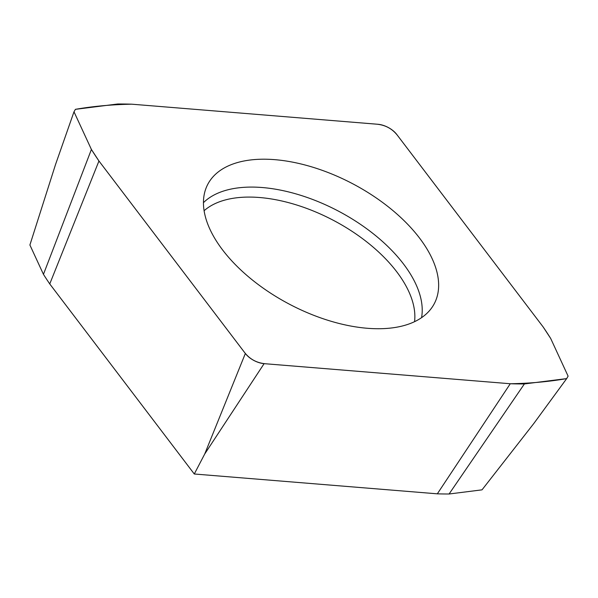 <?xml version="1.0" encoding="UTF-8"?>
<svg xmlns="http://www.w3.org/2000/svg" width="598" height="598" viewBox="0 0 598 598"><rect width="100%" height="100%" fill="white"/><g stroke="black" fill="none" stroke-linecap="round" stroke-linejoin="round"><path stroke-width="0.9" d="M222.583 249.919A128.017 68.03 27.8 0 0 335.74 322.591A128.017 68.03 27.8 0 0 432.376 306.886A128.017 68.03 27.8 0 0 352.775 183.795A128.017 68.03 27.8 0 0 206.235 187.66A128.017 68.03 27.8 0 0 222.583 249.919M524.386 383.938L449.083 494L482.018 489.844L533.835 423.466L566.68 378.601L524.386 383.938A373.481 198.469 -152.2 0 1 510.273 383.744L437.325 493.828A353.254 187.72 27.8 0 0 449.083 494M73.995 111.789L55.554 164.45L29.9 245.001L43.452 274.333L91.404 149.455L73.995 111.789L75.415 109.337L117.709 104A373.481 198.469 -152.2 0 1 131.829 104.194L377.988 124.279A16.602 8.821 -152.2 0 1 396.751 134.445L543.141 326.942A373.481 198.469 -152.2 0 1 550.698 338.483L568.1 376.149L566.68 378.601M43.452 274.333A353.254 187.72 27.8 0 0 49.754 283.938L98.954 160.997A373.481 198.469 -152.2 0 1 91.404 149.455M510.273 383.744L265.647 363.778C256.804 363.016 249.732 359.189 244.433 352.289L98.954 160.997L91.404 149.455L73.995 111.789L75.415 109.337C93.191 106.25 111.99 104.53 131.829 104.194L376.448 124.16C385.299 124.922 392.37 128.749 397.663 135.649L543.141 326.942L550.698 338.483L568.1 376.149L566.68 378.601C548.912 381.688 530.105 383.408 510.273 383.744L264.107 363.659A16.602 8.821 -152.2 0 1 245.344 353.493L98.954 160.997M49.754 283.938L194.283 473.997L204.703 454.031L245.344 353.493M194.283 473.997L437.325 493.828M203.447 202.677A124.997 66.423 -152.2 0 1 338.378 211.094A124.997 66.423 -152.2 0 1 421.56 317.673M204.703 454.031L264.107 363.659M204.097 210.728A121.319 64.472 -152.2 0 1 333.482 220.385A121.319 64.472 -152.2 0 1 414.549 321.687"/></g></svg>
